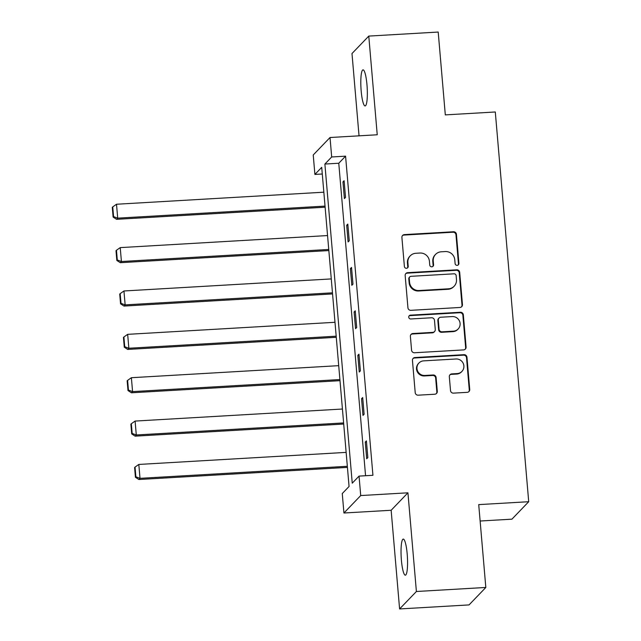 <?xml version="1.0" encoding="UTF-8"?>
<svg xmlns="http://www.w3.org/2000/svg" width="641" height="641" viewBox="0 0 641 641"><rect width="100%" height="100%" fill="white"/><g stroke="black" fill="none" stroke-linecap="round" stroke-linejoin="round"><path stroke-width="0.96" d="M457.169 265.342A1.939 1.891 43.9 0 0 458.916 263.315L456.432 234.326A2.772 2.7 43.9 0 0 453.467 231.754L404.399 234.606A2.772 2.7 43.9 0 0 401.907 237.499L404.391 266.488A1.939 1.891 43.9 0 0 407.7 267.722A1.939 1.891 43.9 0 0 408.213 266.263L407.884 262.514A8.87 8.629 43.9 0 1 415.865 253.275L419.951 253.035A8.87 8.629 43.9 0 1 429.422 261.264L429.742 265.013A1.939 1.891 43.9 0 0 433.052 266.247A1.939 1.891 43.9 0 0 433.564 264.789L433.244 261.039A8.87 8.629 43.9 0 1 441.216 251.801L445.303 251.56A8.87 8.629 43.9 0 1 454.773 259.789L455.102 263.539A1.939 1.891 43.9 0 0 457.169 265.342M458.155 264.989A1.939 1.891 43.9 0 0 458.459 263.788L455.975 234.798A2.772 2.7 43.9 0 0 453.019 232.226L403.942 235.079A2.772 2.7 43.9 0 0 402.42 235.664M407.452 267.938A1.939 1.891 43.9 0 0 407.756 266.736L407.436 262.986L407.884 262.514M432.803 266.464A1.939 1.891 43.9 0 0 433.108 265.262L432.787 261.512L433.244 261.039M407.203 554.12A18.076 3.117 -93.3 0 0 403.253 539.089A18.076 3.117 -93.3 0 0 401.402 560.154A18.076 3.117 -93.3 0 0 405.352 575.177A18.076 3.117 -93.3 0 0 407.203 554.12M366.981 84.884A18.076 3.117 -93.3 0 0 363.022 69.853A18.076 3.117 -93.3 0 0 361.171 90.918A18.076 3.117 -93.3 0 0 365.122 105.941A18.076 3.117 -93.3 0 0 366.981 84.884M450.511 390.561A2.772 2.7 43.9 0 0 453.467 393.133L467.233 392.332A2.772 2.7 43.9 0 0 469.725 389.448L466.968 357.253A2.772 2.7 43.9 0 0 464.004 354.681L414.935 357.534A2.772 2.7 43.9 0 0 412.443 360.418L415.208 392.621A2.772 2.7 43.9 0 0 418.164 395.185L434.798 394.223A2.772 2.7 43.9 0 0 437.29 391.33L436.104 377.557A2.772 2.7 43.9 0 0 433.148 374.985L424.903 375.466A7.412 7.211 43.9 0 1 418.926 363.022A7.412 7.211 43.9 0 1 423.645 360.867L455.951 358.984A7.412 7.211 43.9 0 1 461.921 371.427A7.412 7.211 43.9 0 1 457.201 373.583L451.817 373.895A2.772 2.7 43.9 0 0 449.325 376.788L450.511 390.561M359.048 476.103L360.715 495.557L343.929 513.008L342.262 493.554L349.065 486.479L321.71 167.349L314.899 174.424L313.233 154.97L330.019 137.519L331.685 156.973L324.883 164.048L352.246 483.178L359.048 476.103L372.934 475.293L345.579 156.164L331.685 156.973M330.019 137.519L377.237 134.77L368.775 36.088L438.204 32.05L445.311 114.891L495.301 111.983L528.713 501.711L478.723 504.619L485.822 587.46L416.394 591.499L407.932 492.809L360.715 495.557M459.958 307.472A2.772 2.7 43.9 0 0 462.449 304.587L459.693 272.393A2.772 2.7 43.9 0 0 456.737 269.821L407.66 272.673A2.772 2.7 43.9 0 0 405.168 275.558L407.932 307.76A2.772 2.7 43.9 0 0 410.889 310.324L459.958 307.472M463.331 314.819L466.087 347.013A2.772 2.7 43.9 0 1 463.595 349.906L414.527 352.758A2.772 2.7 43.9 0 1 411.57 350.186L410.384 336.405A2.772 2.7 43.9 0 1 412.876 333.52L432.779 332.367A2.772 2.7 43.9 0 0 435.271 329.474L434.486 320.34A2.772 2.7 43.9 0 0 431.529 317.768L410.809 318.97A1.939 1.891 43.9 0 1 409.246 315.717A1.939 1.891 43.9 0 1 410.48 315.148L460.374 312.247A2.772 2.7 43.9 0 1 463.331 314.819L462.874 315.292L465.638 347.486L466.087 347.013M485.822 587.46L469.036 604.912L399.599 608.95L416.394 591.499M368.775 36.088L351.989 53.54L359.04 135.828M480.125 521.013L511.927 519.17L528.713 501.711M345.579 156.164L338.769 163.247L365.562 475.718M342.967 181.892L344.393 198.574L345.531 197.396L344.097 180.714L342.967 181.892L344.193 181.82M346.685 225.255L348.111 241.937L349.249 240.76L347.815 224.078L346.685 225.255L347.911 225.183M350.395 268.627L351.829 285.301L352.967 284.123L351.532 267.441L350.395 268.627L351.629 268.555M354.112 311.991L355.547 328.665L356.684 327.487L355.25 310.813L354.112 311.991L355.346 311.919M357.83 355.354L359.264 372.036L360.394 370.851L358.968 354.177L357.83 355.354L359.064 355.282M361.548 398.718L362.982 415.4L364.112 414.222L362.686 397.54L361.548 398.718L362.782 398.646M365.266 442.082L366.7 458.764L367.83 457.586L366.404 440.904L365.266 442.082L366.5 442.01M407.932 492.809L391.146 510.268L399.599 608.95M391.146 510.268L343.929 513.008M322.279 173.999L314.899 174.424M338.769 163.247L324.883 164.048M435.568 254.381L435.119 254.854A8.87 8.629 43.9 0 0 432.787 261.512M410.216 255.855L409.767 256.328A8.87 8.629 43.9 0 0 407.436 262.986M461.48 306.887A2.772 2.7 43.9 0 0 462.001 305.06L459.236 272.866A2.772 2.7 43.9 0 0 456.28 270.294L407.211 273.146A2.772 2.7 43.9 0 0 405.689 273.731M456.136 275.614A1.939 1.891 43.9 0 0 454.06 273.811L410.985 276.319A1.939 1.891 43.9 0 0 409.246 278.338L409.583 282.296A8.87 8.629 43.9 0 0 419.054 290.517L448.5 288.811A8.87 8.629 43.9 0 0 456.472 279.572L456.136 275.614M409.751 276.88L409.303 277.353A1.939 1.891 43.9 0 0 408.79 278.811L409.246 278.338M454.14 286.231L453.692 286.695A8.87 8.629 43.9 0 1 448.043 289.283L418.605 290.99A8.87 8.629 43.9 0 1 409.126 282.769L408.79 278.811M465.118 349.321A2.772 2.7 43.9 0 0 465.638 347.486M434.542 331.557L434.093 332.03A2.772 2.7 43.9 0 1 432.322 332.839L412.427 333.993A2.772 2.7 43.9 0 0 410.905 334.578M462.874 315.292A2.772 2.7 43.9 0 0 459.918 312.72L410.032 315.62A1.939 1.891 43.9 0 0 409.038 315.973M453.427 331.165A7.412 7.211 43.9 0 0 459.389 320.853A7.412 7.211 43.9 0 0 452.177 316.566L440.8 317.231A2.772 2.7 43.9 0 0 438.308 320.115L439.085 329.258A2.772 2.7 43.9 0 0 442.05 331.822L453.427 331.165L452.979 331.637A7.412 7.211 43.9 0 0 457.698 329.474L458.147 329.001M439.037 318.032L438.58 318.505A2.772 2.7 43.9 0 0 437.851 320.588L438.308 320.115M452.979 331.637L441.593 332.294A2.772 2.7 43.9 0 1 438.636 329.73L437.851 320.588M461.921 371.427L461.472 371.9A7.412 7.211 43.9 0 1 456.753 374.056L451.368 374.368A2.772 2.7 43.9 0 0 449.846 374.953M418.926 363.022L418.477 363.495A7.412 7.211 43.9 0 0 424.446 375.938L424.903 375.466M436.321 393.638A2.772 2.7 43.9 0 0 436.833 391.803L435.656 378.022A2.772 2.7 43.9 0 0 432.691 375.458L424.446 375.938M468.755 391.747A2.772 2.7 43.9 0 0 469.276 389.92L466.512 357.718A2.772 2.7 43.9 0 0 463.555 355.154L414.487 358.007A2.772 2.7 43.9 0 0 412.964 358.591M325.027 206.098L117.704 218.148L116.51 204.247L323.841 192.196M113.577 216.626L112.744 206.899L112.287 207.372L113.12 217.099L113.577 216.626L117.704 218.148L116.574 219.326L325.123 207.203M116.51 204.247L112.744 206.899M113.12 217.099L116.574 219.326M328.745 249.461L121.421 261.512L120.228 247.618L327.559 235.559M117.295 259.99L116.462 250.262L116.005 250.735L116.838 260.462L117.295 259.99L121.421 261.512L120.292 262.69L328.841 250.567M120.228 247.618L116.462 250.262M116.838 260.462L120.292 262.69M332.463 292.825L125.139 304.876L123.945 290.982L331.269 278.923M121.013 303.361L120.179 293.626L119.723 294.099L120.556 303.826L121.013 303.361L125.139 304.876L124.009 306.061L332.559 293.931M123.945 290.982L120.179 293.626M120.556 303.826L124.009 306.061M336.18 336.188L128.857 348.247L127.663 334.346L334.987 322.295M124.731 346.725L123.897 336.99L123.441 337.462L124.274 347.198L124.731 346.725L128.857 348.247L127.727 349.425L336.277 337.302M127.663 334.346L123.897 336.99M124.274 347.198L127.727 349.425M339.898 379.552L132.575 391.611L131.381 377.709L338.704 365.658M128.448 390.089L127.615 380.361L127.158 380.834L127.992 390.561L128.448 390.089L132.575 391.611L131.445 392.789L339.994 380.666M131.381 377.709L127.615 380.361M127.992 390.561L131.445 392.789M343.616 422.924L136.293 434.975L135.099 421.073L342.422 409.022M132.166 433.452L131.333 423.725L130.876 424.198L131.709 433.925L132.166 433.452L136.293 434.975L135.163 436.152L343.712 424.03M135.099 421.073L131.333 423.725M131.709 433.925L135.163 436.152M347.334 466.287L140.01 478.338L138.817 464.445L346.14 452.386M135.884 476.816L135.051 467.089L134.594 467.561L135.427 477.289L135.884 476.816L140.01 478.338L138.881 479.516L347.43 467.393M138.817 464.445L135.051 467.089M135.427 477.289L138.881 479.516M458.459 263.788L458.916 263.315M407.756 266.736L408.213 266.263M433.108 265.262L433.564 264.789M403.942 235.079L404.399 234.606M453.019 232.226L453.467 231.754M455.975 234.798L456.432 234.326M407.211 273.146L407.66 272.673M456.28 270.294L456.737 269.821M459.236 272.866L459.693 272.393M462.001 305.06L462.449 304.587M409.126 282.769L409.583 282.296M418.605 290.99L419.054 290.517M448.043 289.283L448.5 288.811M412.427 333.993L412.876 333.52M432.322 332.839L432.779 332.367M410.032 315.62L410.48 315.148M459.918 312.72L460.374 312.247M438.636 329.73L439.085 329.258M441.593 332.294L442.05 331.822M451.368 374.368L451.817 373.895M456.753 374.056L457.201 373.583M432.691 375.458L433.148 374.985M435.656 378.022L436.104 377.557M436.833 391.803L437.29 391.33M414.487 358.007L414.935 357.534M463.555 355.154L464.004 354.681M466.512 357.718L466.968 357.253M469.276 389.92L469.725 389.448"/></g></svg>
